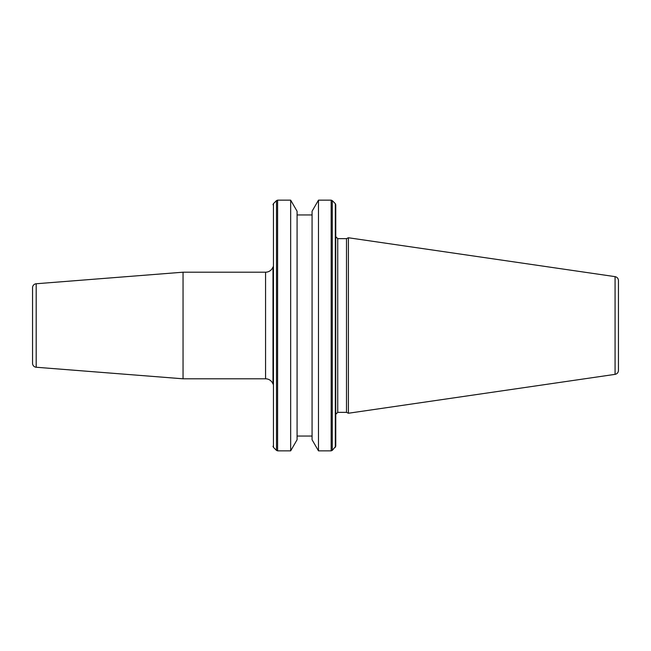 <?xml version="1.0" encoding="UTF-8"?>
<svg xmlns="http://www.w3.org/2000/svg" width="651" height="651" viewBox="0 0 651 651"><rect width="100%" height="100%" fill="white"/><g stroke="black" fill="none" stroke-linecap="round" stroke-linejoin="round"><path stroke-width="0.98" d="M265.559 378.801A7.893 7.893 0 0 1 272.989 384.033L272.989 266.967A7.893 7.893 0 0 1 265.559 272.199L183.045 272.199L183.045 378.801L265.559 378.801L265.559 272.199M36.187 367.245L36.187 283.755A3.947 3.947 0 0 0 32.55 287.693L32.55 363.307A3.947 3.947 0 0 0 36.187 367.245L183.045 378.801M36.187 283.755L183.045 272.199M318.477 450.85L312.073 439.759L312.073 211.241L318.477 200.15L318.477 450.85L331.164 450.85L332.279 450.386L332.279 200.614L331.164 200.15L331.164 450.85M290.671 200.15L297.076 211.241L297.076 439.759L290.671 450.85L290.671 200.15L277.595 200.15L277.595 450.85L290.671 450.85M615.073 374.358L615.073 276.642C617.164 277.114 618.287 278.416 618.45 280.548L618.45 370.452C618.287 372.584 617.164 373.886 615.073 374.358L348.399 413.247L348.399 237.753L346.495 238.64L346.495 412.36L348.399 413.247M335.306 447.367L335.306 203.633L335.761 204.748L335.761 446.252L332.279 450.386M276.48 450.386L273.453 447.367L273.453 203.633L276.48 200.614L276.48 450.386L277.595 450.85M335.761 236.671L337.739 238.64L337.739 412.36L346.495 412.36M297.076 436.048L312.073 436.048M273.453 447.367L272.989 446.252M337.739 412.36L335.761 414.329M337.739 238.64L346.495 238.64M615.073 276.642L348.399 237.753M273.453 203.633L272.989 204.748M276.48 200.614L277.595 200.15M297.076 214.952L312.073 214.952M318.477 200.15L331.164 200.15M335.306 203.633L332.279 200.614"/></g></svg>
